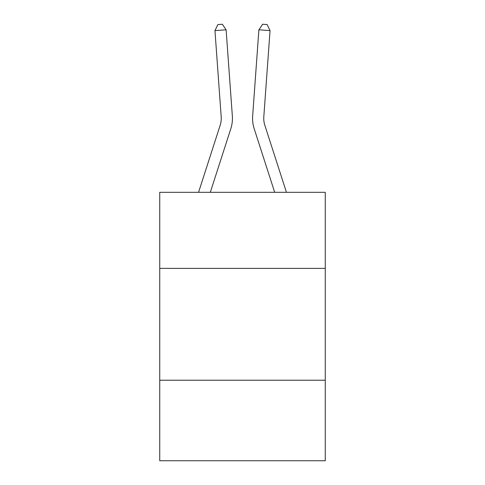 <?xml version="1.0" encoding="UTF-8"?>
<svg xmlns="http://www.w3.org/2000/svg" width="485" height="485" viewBox="0 0 485 485"><rect width="100%" height="100%" fill="white"/><g stroke="black" fill="none" stroke-linecap="round" stroke-linejoin="round"><path stroke-width="0.73" d="M325.265 268.375L325.265 192.315L159.735 192.315L159.735 268.375L325.265 268.375L325.265 460.75L159.735 460.75L159.735 268.375M325.265 380.222L159.735 380.222M198.559 192.315L220.172 125.269A22.371 22.371 0 0 0 221.19 116.794L214.958 30.616L226.113 29.809L232.345 115.988A33.556 33.556 0 0 1 230.818 128.701L210.308 192.315M286.441 192.315L264.828 125.269A22.371 22.371 0 0 1 263.81 116.794L270.042 30.616L258.887 29.809L252.655 115.988A33.556 33.556 0 0 0 254.182 128.701L274.692 192.315M264.828 125.269A22.371 22.371 0 0 1 263.81 116.794A22.371 22.371 0 0 0 264.828 125.269A22.371 22.371 0 0 1 263.81 116.794A22.371 22.371 0 0 0 264.828 125.269A22.371 22.371 0 0 1 263.81 116.794A22.371 22.371 0 0 0 264.828 125.269A22.371 22.371 0 0 1 263.81 116.794A22.371 22.371 0 0 0 264.828 125.269A22.371 22.371 0 0 1 263.81 116.794A22.371 22.371 0 0 0 264.828 125.269A22.371 22.371 0 0 1 263.81 116.794A22.371 22.371 0 0 0 264.828 125.269A22.371 22.371 0 0 1 263.81 116.794A22.371 22.371 0 0 0 264.828 125.269A22.371 22.371 0 0 1 263.81 116.794A22.371 22.371 0 0 0 264.828 125.269A22.371 22.371 0 0 1 263.81 116.794A22.371 22.371 0 0 0 264.828 125.269A22.371 22.371 0 0 1 263.81 116.794A22.371 22.371 0 0 0 264.828 125.269A22.371 22.371 0 0 1 263.81 116.794A22.371 22.371 0 0 0 264.828 125.269A22.371 22.371 0 0 1 263.81 116.794A22.371 22.371 0 0 0 264.828 125.269A22.371 22.371 0 0 1 263.81 116.794A22.371 22.371 0 0 0 264.828 125.269A22.371 22.371 0 0 1 263.81 116.794A22.371 22.371 0 0 0 264.828 125.269A22.371 22.371 0 0 1 263.81 116.794A22.371 22.371 0 0 0 264.828 125.269A22.371 22.371 0 0 1 263.81 116.794A22.371 22.371 0 0 0 264.828 125.269A22.371 22.371 0 0 1 263.81 116.794A22.371 22.371 0 0 0 264.828 125.269A22.371 22.371 0 0 1 263.81 116.794A22.371 22.371 0 0 0 264.828 125.269A22.371 22.371 0 0 1 263.81 116.794A22.371 22.371 0 0 0 264.828 125.269M258.887 29.809L252.655 115.988L258.887 29.809L252.655 115.988L258.887 29.809L252.655 115.988L258.887 29.809L252.655 115.988L258.887 29.809L252.655 115.988L258.887 29.809L252.655 115.988L258.887 29.809L252.655 115.988L258.887 29.809L252.655 115.988L258.887 29.809L252.655 115.988L258.887 29.809L252.655 115.988L258.887 29.809L252.655 115.988L258.887 29.809L252.655 115.988L258.887 29.809L252.655 115.988L258.887 29.809L252.655 115.988L258.887 29.809L252.655 115.988L258.887 29.809L252.655 115.988L258.887 29.809L252.655 115.988L258.887 29.809L252.655 115.988L258.887 29.809L252.655 115.988L258.887 29.809L262.652 24.25L267.114 24.571L270.042 30.616M220.172 125.269A22.371 22.371 0 0 0 221.19 116.794A22.371 22.371 0 0 1 220.172 125.269A22.371 22.371 0 0 0 221.19 116.794A22.371 22.371 0 0 1 220.172 125.269A22.371 22.371 0 0 0 221.19 116.794A22.371 22.371 0 0 1 220.172 125.269A22.371 22.371 0 0 0 221.19 116.794A22.371 22.371 0 0 1 220.172 125.269A22.371 22.371 0 0 0 221.19 116.794A22.371 22.371 0 0 1 220.172 125.269A22.371 22.371 0 0 0 221.19 116.794M214.958 30.616L217.886 24.571L222.348 24.25L226.113 29.809"/></g></svg>
